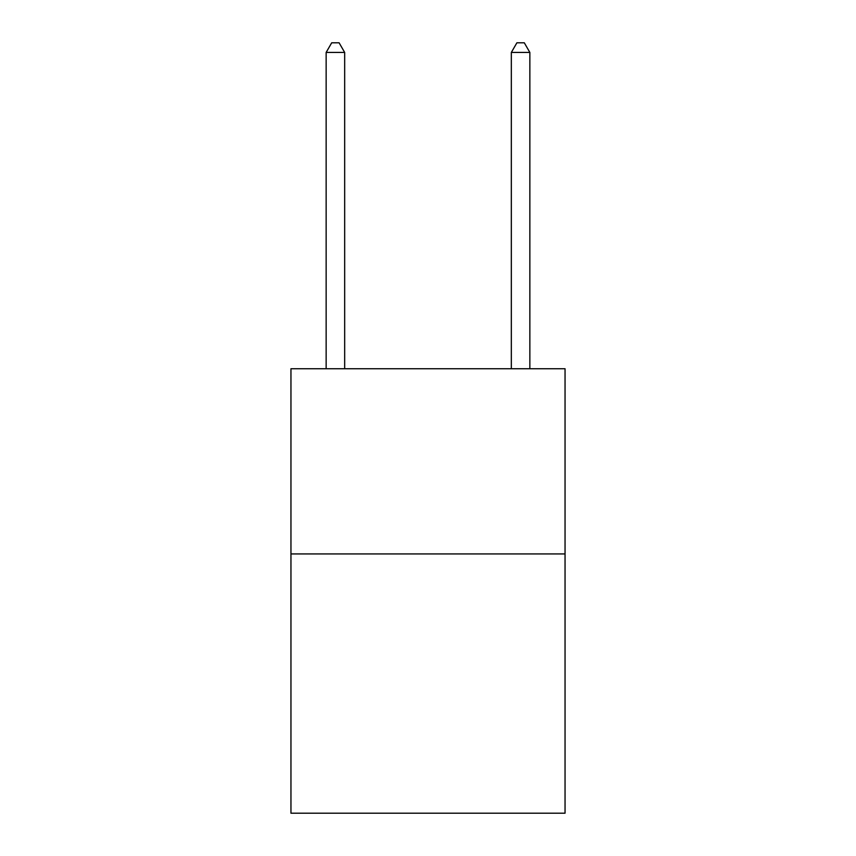 <?xml version="1.0" encoding="UTF-8"?>
<svg xmlns="http://www.w3.org/2000/svg" width="856" height="856" viewBox="0 0 856 856"><rect width="100%" height="100%" fill="white"/><g stroke="black" fill="none" stroke-linecap="round" stroke-linejoin="round"><path stroke-width="1.28" d="M565.046 553.928L565.046 813.2L290.954 813.2L290.954 368.743L565.046 368.743L565.046 553.928L290.954 553.928M344.668 368.743L344.668 52.43L326.147 52.43L326.147 368.743M326.147 52.43L331.7 42.8L339.104 42.8L344.668 52.43M529.853 368.743L529.853 52.43L511.332 52.43L511.332 368.743M511.332 52.43L516.896 42.8L524.3 42.8L529.853 52.43"/></g></svg>
